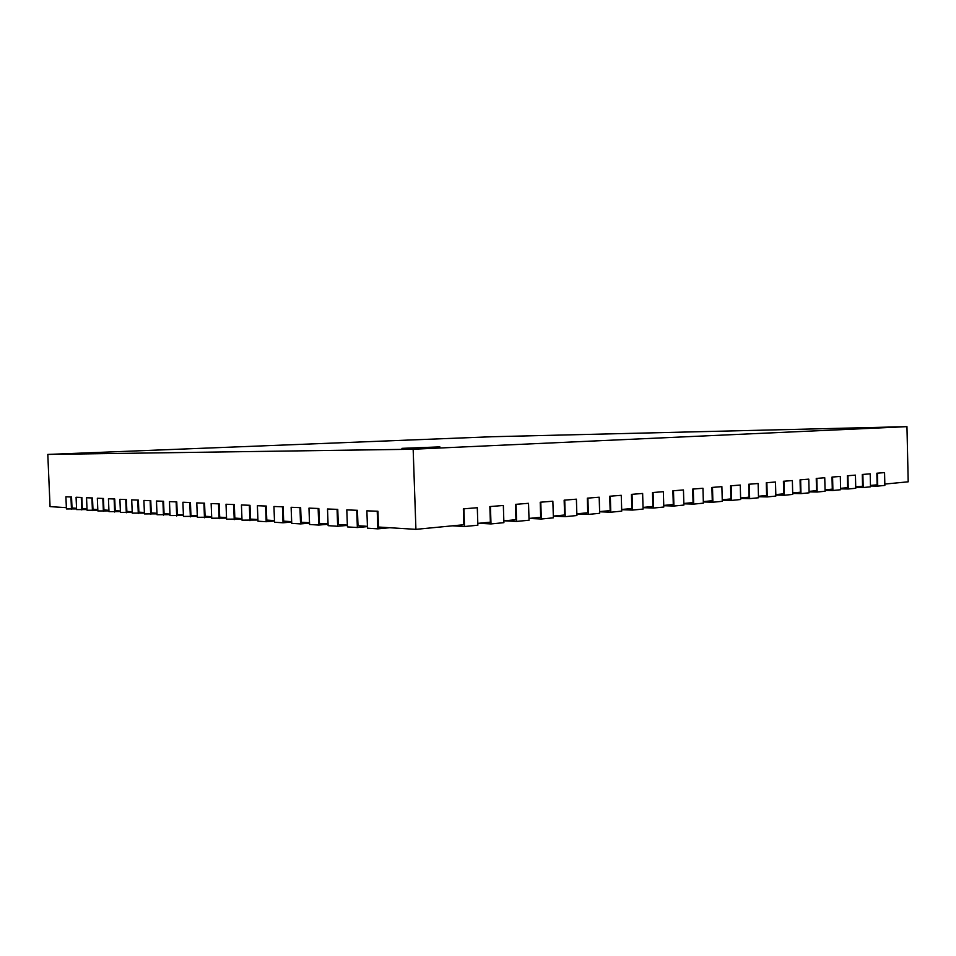 <?xml version="1.0" encoding="UTF-8"?>
<svg xmlns="http://www.w3.org/2000/svg" width="956" height="956" viewBox="0 0 956 956"><rect width="100%" height="100%" fill="white"/><g stroke="black" fill="none" stroke-linecap="round" stroke-linejoin="round"><path stroke-width="1.43" d="M439.88 446.882L401.95 448.352L439.88 446.882M413.159 449.236L47.8 454.423L492.101 436.725L906.957 426.651L413.159 449.236L415.92 529.349L378.492 527.031L377.943 511.245L366.877 510.827L377.943 511.245M367.439 526.338L357.998 525.752L357.448 510.301L346.801 509.895L357.448 510.301M347.351 525.095L338.305 524.533L337.755 509.381L327.514 508.986L337.755 509.381M328.063 523.9L319.388 523.362L318.838 508.496L308.967 508.126L318.838 508.496M309.505 522.741L301.188 522.227L300.65 507.648L291.126 507.289L300.65 507.648M291.664 521.641L283.669 521.139L283.131 506.835L273.942 506.489L283.131 506.835M274.48 520.566L266.796 520.088L266.258 506.047L257.379 505.724L266.258 506.047M257.917 519.538L250.532 519.084L249.994 505.294L241.426 504.971L249.994 505.294M241.952 518.546L234.841 518.104L234.316 504.565L226.022 504.254L234.316 504.565M226.536 517.59L219.701 517.172L219.175 503.86L211.145 503.561L219.175 503.86M211.67 516.67L205.074 516.264L204.56 503.179L196.781 502.892L204.56 503.179M197.294 515.774L190.937 515.38L190.423 502.521L182.895 502.247L190.423 502.521M183.409 514.914L177.278 514.531L176.764 501.888L169.475 501.613L176.764 501.888M169.977 514.077L164.062 513.719L163.548 501.267L156.473 501.016L163.548 501.267M156.975 513.276L151.263 512.918L150.761 500.669L143.89 500.43L150.761 500.669M144.392 512.488L138.871 512.153L138.369 500.096L131.701 499.857L138.369 500.096M132.191 511.735L126.861 511.4L126.371 499.534L119.894 499.307L126.371 499.534M120.384 511.006L115.222 510.683L114.732 498.996L108.434 498.769L114.732 498.996M108.924 510.289L103.929 509.978L103.439 498.47L97.333 498.255L103.439 498.47M97.811 509.596L92.971 509.297L92.493 497.968L86.542 497.753L92.493 497.968M87.02 508.927L82.336 508.64L81.858 497.467L76.074 497.263L81.858 497.467M76.54 508.281L72.011 507.995L71.533 496.989L65.904 496.785L71.533 496.989M66.37 507.648L50.059 506.632L47.8 454.423M415.92 529.349L463.875 524.725L463.349 508.855L477.295 507.72L463.349 508.855M884.838 484.071L908.2 481.812L906.957 426.651M876.855 473.22L884.563 472.611L876.855 473.22L877.118 484.812L870.462 485.457M862.288 474.475L870.199 473.841L862.288 474.475L862.575 486.222L855.728 486.879M847.351 475.765L855.441 475.12L847.351 475.765L847.637 487.656L840.587 488.337M832.007 477.08L840.3 476.423L832.007 477.08L832.294 489.137L825.052 489.842M816.245 478.442L824.753 477.761L816.245 478.442L816.543 490.667L809.087 491.384M800.053 479.84L808.776 479.147L800.053 479.84L800.363 492.232L792.679 492.973M783.406 481.274L792.369 480.557L783.406 481.274L783.717 493.834L775.806 494.599M766.282 482.744L775.483 482.015L766.282 482.744L766.616 495.483L758.467 496.272M748.679 484.262L758.132 483.509L748.679 484.262L749.014 497.18L740.613 497.992M730.563 485.827L740.267 485.05L730.563 485.827L730.91 498.936L722.246 499.773M711.909 487.44L721.888 486.64L711.909 487.44L712.268 500.729L703.329 501.601M692.694 489.09L702.959 488.265L692.694 489.09L693.064 502.593L683.839 503.477M672.905 490.798L683.456 489.95L672.905 490.798L673.287 504.493L663.751 505.425M652.494 492.555L663.356 491.683L652.494 492.555L652.888 506.465L643.041 507.421M631.45 494.372L642.635 493.463L631.45 494.372L631.856 508.496L621.675 509.488M609.725 496.236L621.257 495.316L609.725 496.236L610.155 510.6L599.615 511.615M587.307 498.172L599.185 497.216L587.307 498.172L587.749 512.763L576.85 513.814M564.148 500.167L576.396 499.175L564.148 500.167L564.602 514.997L553.321 516.085M540.212 502.235L552.855 501.207L540.212 502.235L540.69 517.304L529.003 518.427L541.311 519L540.785 502.247M515.463 504.362L528.525 503.31L515.463 504.362L515.953 519.694L503.848 520.865M489.854 506.572L503.346 505.473L489.854 506.572L490.368 522.167L477.809 523.374M76.564 508.915L66.418 508.939L65.904 496.785M71.473 509.261L70.947 497.024M87.044 509.56L76.599 509.584L76.074 497.263M81.798 509.918L81.272 497.502M97.835 510.217L87.068 510.253L86.542 497.753M92.433 510.6L91.896 498.004M108.948 510.91L97.859 510.946L97.333 498.255M103.379 511.305L102.842 498.506M120.408 511.615L108.984 511.663L108.434 498.769M114.66 512.022L114.123 499.032M132.215 512.332L120.432 512.392L119.894 499.307M126.3 512.763L125.75 499.582M144.416 513.085L132.251 513.145L131.701 499.857M138.297 513.539L137.748 500.143M156.999 513.85L144.452 513.922L143.89 500.43M150.69 514.328L150.128 500.717M170.001 514.651L157.035 514.734L156.473 501.016M163.476 515.141L162.914 501.314M183.433 515.475L170.037 515.559L169.475 501.613M176.693 515.989L176.131 501.924M197.318 516.324L183.468 516.419L182.895 502.247M190.352 516.861L189.778 502.569M211.682 517.196L197.354 517.304L196.781 502.892M204.476 517.77L203.903 503.226M226.56 518.104L211.73 518.224L211.145 503.561M219.103 518.702L218.518 503.908M241.964 519.036L226.596 519.18L226.022 504.254M234.232 519.67L233.646 504.613M257.929 520.004L242.011 520.16L241.426 504.971M249.922 520.673L249.337 505.342M274.491 521.008L266.186 521.713L257.977 521.187L257.379 505.724M266.186 521.713L265.589 506.106M291.676 522.048L283.048 522.789L274.539 522.239L273.942 506.489M283.048 522.789L282.45 506.883M309.517 523.135L300.566 523.912L291.723 523.338L291.126 507.289M300.566 523.912L299.957 507.708M328.075 524.246L318.754 525.071L309.577 524.486L308.967 508.126M318.754 525.071L318.145 508.556M347.363 525.406L337.671 526.278L328.123 525.669L327.514 508.986M337.671 526.278L337.062 509.44M367.439 526.613L357.353 527.533L347.422 526.899L346.801 509.895M357.353 527.533L356.743 510.349M389.761 527.724L377.847 528.847L367.498 528.19L366.877 510.827M377.847 528.847L377.226 511.305M452.403 525.824L464.508 526.517L463.923 508.879M464.508 526.517L477.869 525.214L477.295 507.72M478.813 523.279L491.002 523.924L490.428 506.596M491.002 523.924L503.896 522.669L503.346 505.473M504.338 520.817L516.587 521.426L516.037 504.386M516.587 521.426L529.05 520.207L528.525 503.31M541.311 519L553.381 517.829L552.855 501.207M553.321 516.144L565.235 516.67L564.733 500.191M565.235 516.67L576.898 515.523L576.396 499.175M576.85 513.934L588.382 514.4L587.892 498.184M588.382 514.4L599.675 513.3L599.185 497.216M599.627 511.783L610.788 512.213L610.31 496.26M610.788 512.213L621.723 511.137L621.257 495.316M621.675 509.703L632.49 510.086L632.035 494.383M632.49 510.086L643.089 509.058L642.635 493.463M643.041 507.672L653.522 508.03L653.079 492.567M653.522 508.03L663.799 507.027L663.356 491.683M663.763 505.712L673.92 506.035L673.49 490.81M673.92 506.035L683.887 505.067L683.456 489.95M683.851 503.812L693.697 504.111L693.279 489.102M693.697 504.111L703.365 503.155L702.959 488.265M703.329 501.96L712.901 502.223L712.495 487.44M712.901 502.223L722.282 501.314L721.888 486.64M722.258 500.155L731.531 500.406L731.149 485.839M731.531 500.406L740.649 499.51L740.267 485.05M740.625 498.411L749.647 498.638L749.265 484.274M749.647 498.638L758.502 497.765L758.132 483.509M758.478 496.714L767.238 496.917L766.867 482.756M767.238 496.917L775.854 496.068L775.483 482.015M775.818 495.053L784.338 495.244L783.98 481.286M784.338 495.244L792.715 494.419L792.369 480.557M792.691 493.439L800.973 493.619L800.626 479.84M800.973 493.619L809.123 492.818L808.776 479.147M809.099 491.874L817.153 492.029L816.818 478.454M817.153 492.029L825.088 491.253L824.753 477.761M825.064 490.356L832.903 490.488L832.58 477.092M832.903 490.488L840.623 489.735L840.3 476.423M840.599 488.863L848.247 488.994L847.924 475.765M848.247 488.994L855.763 488.253L855.441 475.12M855.74 487.417L863.172 487.536L862.874 474.475M863.172 487.536L870.498 486.819L870.199 473.841M870.474 486.007L877.728 486.114L877.429 473.22M877.728 486.114L884.862 485.409L884.563 472.611"/></g></svg>
